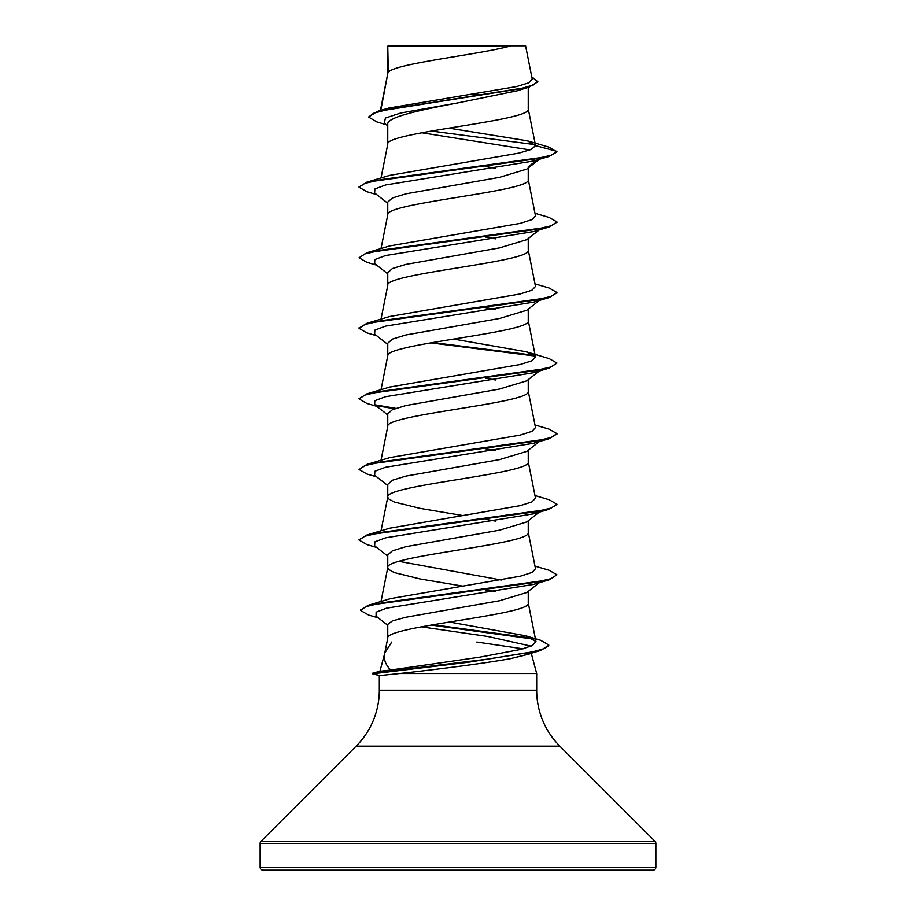 <?xml version="1.0" encoding="UTF-8"?>
<svg xmlns="http://www.w3.org/2000/svg" width="916" height="916" viewBox="0 0 916 916"><rect width="100%" height="100%" fill="white"/><g stroke="black" fill="none" stroke-linecap="round" stroke-linejoin="round"><path stroke-width="1.37" d="M356.152 746.162L261.014 841.3A2.966 2.966 0 0 0 260.144 843.396L260.144 867.234A2.966 2.966 0 0 0 263.11 870.2L652.89 870.2A2.966 2.966 0 0 0 655.856 867.234L655.856 843.396A2.966 2.966 0 0 0 654.986 841.3L559.848 746.162L356.152 746.162A79.142 79.142 0 0 0 379.327 690.195L379.327 675.619L372.583 673.226L379.991 671.256L390.731 670.02C385.293 664.478 383.323 658.799 384.835 652.982L391.705 642.059M559.848 746.162A79.142 79.142 0 0 1 536.673 690.195L379.327 690.195M384.697 653.474L379.945 671.245L372.583 673.226M476.858 642.059L523.047 648.849M531.234 653.245L536.673 673.523L536.673 690.195M379.339 675.619L399.639 673.523L536.673 673.523M539.272 582.736L526.757 592.526L499.483 600.759L405.925 617.235L392.46 620.876L387.766 624.403L387.766 638.108M528.234 591.358L528.234 603.003C532.585 614.762 383.415 626.521 387.766 638.28M388.315 46.166L511.162 45.8C479.892 54.639 394.155 63.479 388.315 72.318L387.766 46.166L387.766 73.555M380.793 110.412L387.766 73.738M386.403 124.771L376.671 121.828L368.587 117.042L373.499 113.298L387.537 109.542L529.185 87.043L517.151 90.799L458 102.867C420.455 109.966 386.804 117.076 387.766 124.175L387.766 144.304C383.415 132.545 532.585 120.775 528.234 109.015L528.234 87.341M381.022 177.99L387.766 144.304M539.272 159.327L526.757 169.105L499.472 177.349L405.868 193.837L392.437 197.959L387.766 202.081L387.766 214.871C383.415 203.112 532.585 191.352 528.234 179.582L528.234 167.949M381.022 248.557L387.766 214.871M526.757 239.671L499.449 247.915L405.845 264.403L392.437 268.525L387.766 272.647L387.766 285.265M528.234 238.515L528.234 250.16C532.585 261.919 383.415 273.678 387.766 285.437L381.022 319.123M541.345 298.856L526.757 310.238L499.472 318.482L405.857 334.97L392.449 339.092L387.766 343.214L387.766 355.832M528.234 309.081L528.234 320.726C532.585 332.485 383.415 344.244 387.766 356.003M539.272 371.037L526.757 380.816L499.449 389.06L405.834 405.548L392.437 409.67L387.766 413.792L387.766 426.398M528.234 379.659L528.234 391.292C532.585 403.051 383.415 414.811 387.766 426.581M539.272 441.604L526.757 451.382L499.449 459.626L405.845 476.114L392.437 480.236L387.766 484.358L387.766 497.148L388.476 498.751L394.109 501.957L420.02 508.369L462.34 515.479M528.234 450.225L528.234 461.859C532.585 473.618 383.415 485.388 387.766 497.148L381.022 530.833M541.345 510.555L526.757 521.948L499.483 530.192L405.868 546.68L392.437 550.802L387.766 554.924L387.766 567.714L388.476 569.317L394.109 572.523L420.02 578.946L462.34 586.045M528.234 520.792L528.234 532.425C532.585 544.196 383.415 555.955 387.766 567.714L380.999 601.514M473.87 93.936L481.598 95.218M485.377 166.437L495.51 168.269M485.377 237.004L495.51 238.836M485.377 307.581L495.51 309.413M485.377 378.148L495.51 379.98M485.377 448.714L495.51 450.546M485.377 519.28L495.51 521.112M398.838 561.325L501.281 580.023M485.377 589.847L495.51 591.679M368.587 117.042L377.392 111.409L388.556 108.099L516.761 86.528L528.612 82.864L532.219 79.177L525.578 45.8L511.162 45.8M529.917 149.926L421.761 132.751M387.766 125.836L384.262 123.076L385.453 118.027L400.83 112.977L458 102.867M535.196 144.648L431.287 131.045M529.185 87.043L537.864 81.81L531.749 76.784M387.766 47.059L388.132 45.8L507.716 45.8M387.766 203.238L374.655 193.001L374.862 188.994L385.533 184.986L533.788 160.953L549.085 156.453L556.928 151.941L548.867 147.11L527.387 140.812L448.897 128.126M377.392 111.409L520.151 88.772L533.341 84.993L537.864 81.215M535.528 145.621L531.326 149.342L519.177 153.052L389.804 175.345L366.915 182.147L534.601 159.052L551.18 155.205L556.928 151.358L535.528 145.621L527.387 140.812M390.731 670.02L479.492 657.219L520.986 649.398L532.494 645.494L535.952 641.578L525.83 635.818L449.435 622.01M534.978 566.111L549.085 570.267L556.928 574.767L551.26 578.591L534.91 582.416L368.175 605.327L390.594 598.606L520.425 576.164L532.001 572.443L535.494 568.71L528.2 532.07M534.978 495.545L549.085 499.701L556.928 504.201L551.18 508.048L534.601 511.895L366.915 534.99L389.815 528.177L520.185 505.655L531.933 501.899L535.494 498.144L528.2 461.504M534.978 424.978L549.085 429.135L556.928 433.634L551.18 437.482L534.601 441.329L366.915 464.412L389.804 457.611L520.196 435.089L531.933 431.333L535.494 427.577L528.2 390.937M526.185 351.755L549.085 358.568L556.928 363.068L551.18 366.915L534.601 370.762L366.915 393.846L389.804 387.044L520.173 364.522L531.933 360.767L535.482 357.011L526.185 351.767L453.66 339.057M534.978 283.846L549.085 287.99L556.928 292.49L551.18 296.349L534.601 300.196L366.915 323.279L389.804 316.478L520.173 293.944L531.921 290.2L535.494 286.433L528.2 249.793M534.978 213.268L549.085 217.424L556.928 221.924L551.18 225.771L534.601 229.618L366.915 252.713L389.804 245.912L520.185 223.378L531.933 219.622L535.494 215.867L528.2 179.227M533.055 651.597L530.318 653.726L510.235 658.718C481.908 663.837 427.944 670.455 399.639 673.523M556.894 222.222L549.085 227.019L533.788 231.53L385.533 255.553L374.862 259.56L374.655 263.568L387.766 273.804M539.879 299.772L533.788 302.097L385.533 326.13L374.862 330.126L374.655 334.134L387.766 344.37M539.879 370.35L533.788 372.663L385.533 396.697L374.862 400.704L374.655 404.7L387.766 414.937M541.287 440.035L533.788 443.23L385.533 467.263L374.862 471.271L374.655 475.278L387.766 485.503M539.879 511.483L533.788 513.796L385.533 537.829L374.862 541.837L374.655 545.844L387.766 556.081M539.879 582.049L533.788 584.374L386.438 608.213L376.132 612.197L376.075 616.17L387.766 625.25M421.245 626.83L487.85 636.483L531.12 646.146M532.631 651.906L524.662 655.226L510.235 658.718M549.085 156.453L381.4 179.536L364.82 183.383L359.072 187.23L366.915 191.73L376.728 194.616M549.085 227.019L381.4 250.102L364.82 253.95L359.072 257.797L366.915 262.297L376.728 265.182M556.894 292.788L549.085 297.585L381.4 320.669L364.82 324.516L359.072 328.375L366.915 332.874L376.728 335.748M430.623 342.859L535.001 356.026M556.928 363.068L549.085 368.152L381.4 391.246L364.82 395.094L359.072 398.941L366.915 403.441L376.728 406.315M376.121 405.628L394.647 408.776M556.894 433.932L549.085 438.718L381.4 461.813L364.82 465.66L359.072 469.507L366.915 474.007L376.728 476.881M556.894 504.498L549.085 509.296L381.4 532.379L364.82 536.226L359.072 540.074L366.915 544.573L376.728 547.459M556.928 574.767L549.085 579.862L382.441 602.762L366.079 606.575L360.469 610.399L368.598 615.025L378.239 617.842M431.104 625.055L533.856 639.162M548.753 645.368L540.177 650.612L468.591 662.211L372.64 673.81L372.64 673.226L487.495 659.154L531.692 652.112L544.379 648.597L548.787 645.665M528.234 166.792L537.154 159.956M366.915 182.147L359.106 186.933M366.915 252.713L359.072 257.797M366.915 323.279L359.106 328.077M432.65 342.515L534.268 355.305M366.915 393.846L359.106 398.643M374.713 404.746L395.815 408.353M366.915 464.412L359.072 469.507M366.915 534.99L359.106 539.776M368.175 605.327L360.503 610.102M433.108 624.712L532.139 638.2M525.83 635.83L540.669 640.307L548.787 645.07M372.583 673.81L379.384 675.619M655.856 867.234L260.144 867.234M655.856 843.396L260.144 843.396M654.986 841.3L261.014 841.3M535.952 641.578L528.2 602.636M381.022 460.267L387.8 426.215M381.022 389.689L387.8 355.648M535.494 357L528.2 320.371M535.494 145.323L528.2 108.661M380.403 110.527L387.8 73.372M387.8 637.925L384.606 653.967M533.788 302.097L549.085 297.585M533.788 372.663L549.085 368.152M533.788 443.23L549.085 438.718M533.788 513.796L549.085 509.296M533.788 584.374L549.085 579.862M524.662 655.226L540.177 650.612M539.272 229.893L526.757 239.683M359.072 186.646L359.072 187.23M556.928 221.924L556.928 222.519M556.928 292.49L556.928 293.086M359.072 327.779L359.072 328.375M359.072 398.345L359.072 398.941M556.928 433.634L556.928 434.218M556.928 504.201L556.928 504.785M359.072 539.49L359.072 540.074M360.469 609.804L360.469 610.399"/></g></svg>
